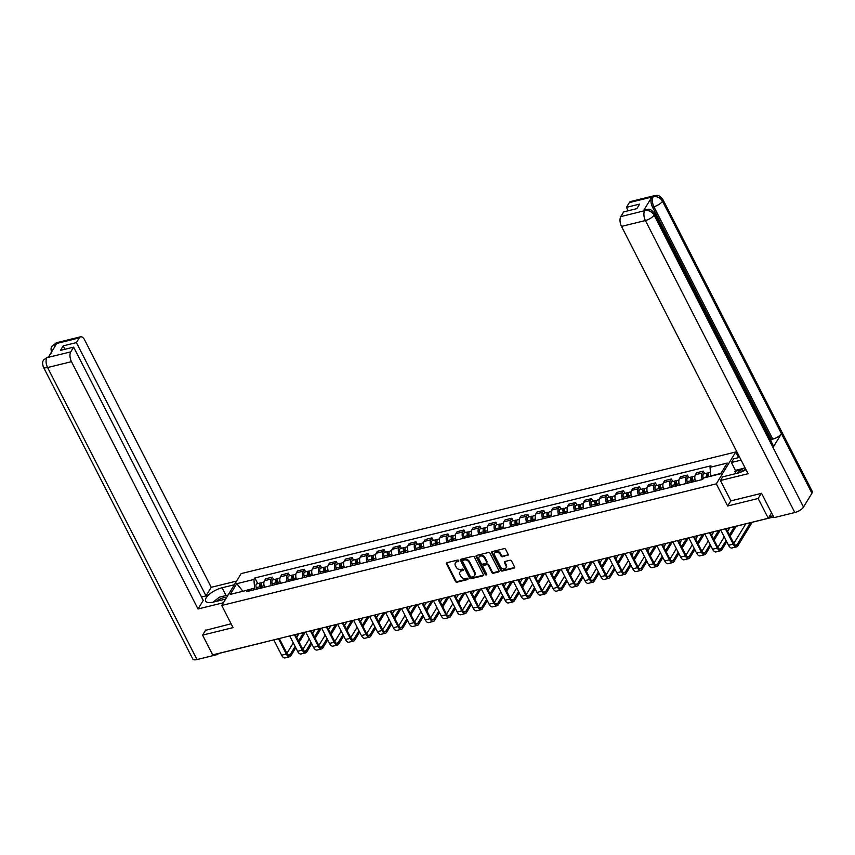<?xml version="1.0" encoding="UTF-8"?>
<svg xmlns="http://www.w3.org/2000/svg" width="855" height="855" viewBox="0 0 855 855"><rect width="100%" height="100%" fill="white"/><g stroke="black" fill="none" stroke-linecap="round" stroke-linejoin="round"><path stroke-width="1.28" d="M458.74 560.57A0.834 0.652 -148.6 0 0 457.692 560.068L447.015 562.686A1.186 0.93 -148.6 0 0 446.513 563.915L455.491 581.464A1.186 0.93 -148.6 0 0 456.998 582.191L467.664 579.562A0.834 0.652 -148.6 0 0 466.969 578.194L465.59 578.536A3.794 2.982 -148.6 0 1 460.781 576.206L460.033 574.742A3.794 2.982 -148.6 0 1 460.011 571.984A3.794 2.982 -148.6 0 1 461.647 570.841L463.025 570.499A0.834 0.652 -148.6 0 0 462.331 569.131L460.952 569.473A3.794 2.982 -148.6 0 1 456.143 567.143L455.394 565.679A3.794 2.982 -148.6 0 1 455.373 562.921A3.794 2.982 -148.6 0 1 457.008 561.767L458.387 561.425A0.834 0.652 -148.6 0 0 458.74 560.57M507.635 555.526A1.186 0.93 -148.6 0 0 508.137 554.297L505.615 549.38A1.186 0.93 -148.6 0 0 504.119 548.643L492.266 551.561A1.186 0.93 -148.6 0 0 491.753 552.79L500.741 570.328A1.186 0.93 -148.6 0 0 502.238 571.065L514.09 568.148A1.186 0.93 -148.6 0 0 514.592 566.929L511.557 560.976A1.186 0.93 -148.6 0 0 510.05 560.249L504.974 561.5A1.186 0.93 -148.6 0 0 504.471 562.718L505.978 565.668A3.164 2.49 -148.6 0 1 506 567.977A3.164 2.49 -148.6 0 1 503.317 568.96A3.164 2.49 -148.6 0 1 500.613 566.993L494.692 555.44A3.164 2.49 -148.6 0 1 494.682 553.132A3.164 2.49 -148.6 0 1 497.364 552.138A3.164 2.49 -148.6 0 1 500.068 554.115L501.051 556.039A1.186 0.93 -148.6 0 0 502.558 556.765L508.02 554.884A1.186 0.93 -148.6 0 0 508.255 554.788M716.319 483.845L727.658 505.989L758.15 498.497L768.26 518.258L212.692 654.887L202.582 635.115L233.062 627.623L221.734 605.468L716.319 483.845L735.738 451.985L241.142 573.609L221.734 605.468M474.386 557.054A1.186 0.93 -148.6 0 0 472.879 556.327L461.027 559.245A1.186 0.93 -148.6 0 0 460.524 560.463L469.502 578.012A1.186 0.93 -148.6 0 0 471.009 578.739L482.861 575.832A1.186 0.93 -148.6 0 0 483.364 574.603L474.386 557.054M476.641 555.408L488.494 552.49A1.186 0.93 -148.6 0 1 490.001 553.217L498.978 570.766A1.186 0.93 -148.6 0 1 498.476 571.984L493.399 573.235A1.186 0.93 -148.6 0 1 491.903 572.508L488.258 565.39A1.186 0.93 -148.6 0 0 486.752 564.663L483.396 565.486A1.186 0.93 -148.6 0 0 482.883 566.715L486.677 574.122A0.834 0.652 -148.6 0 1 485.266 574.464L476.139 556.626A1.186 0.93 -148.6 0 1 476.641 555.408M738.613 457.617L735.738 451.985M758.15 498.497L761.249 493.399M768.26 518.258L771.552 512.85M265.659 641.859A2.415 1.176 -103.8 0 1 265.403 641.998L219.051 653.391A2.415 1.176 -103.8 0 1 218.762 653.391M205.681 630.017L202.582 635.115M271.313 585.557A5.547 2.704 -103.8 0 1 271.195 579.059L264.452 580.716A5.547 2.704 76.2 0 0 264.558 587.225M264.452 580.716L265.627 578.782L272.382 577.114L273.696 579.679M271.195 579.059L272.382 577.114M289.653 575.757L288.349 573.192L281.594 574.849L280.408 576.794A5.547 2.704 76.2 0 0 280.515 583.292M287.269 581.635A5.547 2.704 -103.8 0 1 287.162 575.137L288.349 573.192M305.62 571.835L304.305 569.27L297.551 570.926L296.364 572.871A5.547 2.704 76.2 0 0 296.482 579.369M303.236 577.713A5.547 2.704 -103.8 0 1 303.119 571.204L304.305 569.27M321.576 567.902L320.272 565.337L313.518 567.004L312.332 568.949A5.547 2.704 76.2 0 0 312.438 575.447M319.193 573.791A5.547 2.704 -103.8 0 1 319.086 567.282L320.272 565.337M337.543 563.979L336.229 561.414L329.474 563.071L328.288 565.016A5.547 2.704 76.2 0 0 328.406 571.525M335.16 569.858A5.547 2.704 -103.8 0 1 335.042 563.36L336.229 561.414M353.5 560.057L352.185 557.492L345.441 559.149L344.255 561.094A5.547 2.704 76.2 0 0 344.362 567.592M351.116 565.935A5.547 2.704 -103.8 0 1 351.01 559.437L352.185 557.492M369.467 556.124L368.152 553.57L361.398 555.226L360.212 557.171A5.547 2.704 76.2 0 0 360.329 563.669M367.073 562.013A5.547 2.704 -103.8 0 1 366.966 555.504L368.152 553.57M385.423 552.202L384.109 549.637L377.354 551.304L376.179 553.249A5.547 2.704 76.2 0 0 376.286 559.747M383.04 558.08A5.547 2.704 -103.8 0 1 382.922 551.582L384.109 549.637M401.38 548.279L400.076 545.714L393.321 547.371L392.135 549.316A5.547 2.704 76.2 0 0 392.242 555.825M398.996 554.158A5.547 2.704 -103.8 0 1 398.89 547.66L400.076 545.714M417.347 544.357L416.032 541.792L409.278 543.449L408.091 545.394A5.547 2.704 76.2 0 0 408.209 551.892M414.964 550.235A5.547 2.704 -103.8 0 1 414.846 543.737L416.032 541.792M433.303 540.424L431.999 537.859L425.245 539.526L424.059 541.471A5.547 2.704 76.2 0 0 424.166 547.97M430.92 546.313A5.547 2.704 -103.8 0 1 430.813 539.804L431.999 537.859M449.27 536.502L447.956 533.937L441.201 535.604L440.015 537.538A5.547 2.704 76.2 0 0 440.133 544.047M446.887 542.38A5.547 2.704 -103.8 0 1 446.77 535.882L447.956 533.937M465.227 532.58L463.912 530.015L457.169 531.671L455.982 533.616A5.547 2.704 76.2 0 0 456.089 540.125M462.844 538.458A5.547 2.704 -103.8 0 1 462.737 531.96L463.912 530.015M481.194 528.657L479.879 526.092L473.125 527.749L471.939 529.694A5.547 2.704 76.2 0 0 472.056 536.192M478.8 534.535A5.547 2.704 -103.8 0 1 478.693 528.037L479.879 526.092M497.15 524.724L495.836 522.159L489.081 523.826L487.906 525.772A5.547 2.704 76.2 0 0 488.013 532.27M494.767 530.613A5.547 2.704 -103.8 0 1 494.66 524.104L495.836 522.159M513.118 520.802L511.803 518.237L505.049 519.904L503.862 521.839A5.547 2.704 76.2 0 0 503.969 528.347M510.724 526.68A5.547 2.704 -103.8 0 1 510.617 520.182L511.803 518.237M529.074 516.88L527.759 514.315L521.005 515.971L519.829 517.916A5.547 2.704 76.2 0 0 519.936 524.414M526.691 522.758A5.547 2.704 -103.8 0 1 526.573 516.26L527.759 514.315M545.03 512.957L543.727 510.392L536.972 512.049L535.786 513.994A5.547 2.704 76.2 0 0 535.893 520.492M542.647 518.835A5.547 2.704 -103.8 0 1 542.54 512.327L543.727 510.392M560.998 509.024L559.683 506.459L552.929 508.127L551.742 510.072A5.547 2.704 76.2 0 0 551.86 516.57M558.614 514.913A5.547 2.704 -103.8 0 1 558.497 508.404L559.683 506.459M576.954 505.102L575.639 502.537L568.896 504.194L567.709 506.139A5.547 2.704 76.2 0 0 567.816 512.647M574.571 510.98A5.547 2.704 -103.8 0 1 574.464 504.482L575.639 502.537M592.921 501.18L591.607 498.615L584.852 500.271L583.666 502.216A5.547 2.704 76.2 0 0 583.783 508.714M590.527 507.058A5.547 2.704 -103.8 0 1 590.42 500.56L591.607 498.615M608.878 497.247L607.563 494.692L600.808 496.349L599.633 498.294A5.547 2.704 76.2 0 0 599.74 504.792M606.494 503.135A5.547 2.704 -103.8 0 1 606.387 496.627L607.563 494.692M624.845 493.324L623.53 490.759L616.776 492.427L615.589 494.361A5.547 2.704 76.2 0 0 615.707 500.87M622.451 499.202A5.547 2.704 -103.8 0 1 622.344 492.704L623.53 490.759M640.801 489.402L639.487 486.837L632.732 488.494L631.556 490.439A5.547 2.704 76.2 0 0 631.663 496.947M638.418 495.28A5.547 2.704 -103.8 0 1 638.3 488.782L639.487 486.837M656.758 485.48L655.454 482.915L648.699 484.571L647.513 486.516A5.547 2.704 76.2 0 0 647.62 493.014M654.374 491.358A5.547 2.704 -103.8 0 1 654.267 484.86L655.454 482.915M672.725 481.547L671.41 478.982L664.656 480.649L663.469 482.594A5.547 2.704 76.2 0 0 663.587 489.092M670.341 487.436A5.547 2.704 -103.8 0 1 670.224 480.927L671.41 478.982M688.681 477.624L687.377 475.059L680.623 476.727L679.436 478.661A5.547 2.704 76.2 0 0 679.543 485.17M686.298 483.502A5.547 2.704 -103.8 0 1 686.191 477.005L687.377 475.059M704.648 473.702L703.334 471.137L696.579 472.794L695.393 474.739A5.547 2.704 76.2 0 0 695.51 481.237M702.265 479.58A5.547 2.704 -103.8 0 1 702.147 473.082L703.334 471.137M255.292 589.501L254.576 588.101L242.585 591.35M242.938 591.265L236.75 583.687L253.935 579.455L254.576 588.101M249.393 590.955L247.416 590.164L230.219 594.396L236.75 583.687M720.936 473.413L710.687 475.936L710.056 467.29L710.965 465.793L254.843 577.959L253.935 579.455M710.056 467.29L727.242 463.068L720.722 473.766L703.537 477.998L702.618 479.495L246.496 591.66L247.416 590.164M727.658 505.989L730.822 500.795M708.72 476.716L710.826 476.203M257.74 583.602L254.843 577.959M458.814 560.784A0.834 0.652 -148.6 0 1 458.772 560.795L457.393 561.136A3.794 2.982 -148.6 0 0 455.758 562.28A3.794 2.982 -148.6 0 0 455.587 562.611M460.225 571.685A3.794 2.982 -148.6 0 1 460.396 571.343A3.794 2.982 -148.6 0 1 462.031 570.2L463.421 569.858A0.834 0.652 -148.6 0 0 463.453 569.847M446.791 562.782A1.186 0.93 -148.6 0 0 446.898 563.274L455.886 580.823A1.186 0.93 -148.6 0 0 457.382 581.55L468.059 578.92A0.834 0.652 -148.6 0 0 468.091 578.92M460.792 559.33A1.186 0.93 -148.6 0 0 460.909 559.833L469.897 577.382A1.186 0.93 -148.6 0 0 471.394 578.108L483.246 575.191A1.186 0.93 -148.6 0 0 483.481 575.094M462.833 560.335A0.834 0.652 -148.6 0 0 462.48 561.19L470.357 576.591A0.834 0.652 -148.6 0 0 471.415 577.104L472.868 576.751A3.794 2.982 -148.6 0 0 474.514 575.597A3.794 2.982 -148.6 0 0 474.482 572.839L469.096 562.312A3.794 2.982 -148.6 0 0 464.286 559.982L462.833 560.335L463.218 559.704A0.834 0.652 -148.6 0 0 462.865 559.95L462.47 560.591M474.675 575.265A3.794 2.982 -148.6 0 0 474.899 574.966A3.794 2.982 -148.6 0 0 474.878 572.198L474.482 572.839M463.218 559.704L464.682 559.341A3.794 2.982 -148.6 0 1 469.491 561.671L474.878 572.198M482.883 565.85L483.267 565.208A1.186 0.93 -148.6 0 1 483.78 564.856L487.147 564.022A1.186 0.93 -148.6 0 1 488.643 564.749L492.288 571.867A1.186 0.93 -148.6 0 0 493.795 572.594L498.86 571.354A1.186 0.93 -148.6 0 0 499.096 571.258M476.417 555.494A1.186 0.93 -148.6 0 0 476.534 555.985L485.661 573.833A0.834 0.652 -148.6 0 0 486.752 574.325M484.475 558.005A3.164 2.49 -148.6 0 0 481.771 556.028A3.164 2.49 -148.6 0 0 479.089 557.022A3.164 2.49 -148.6 0 0 479.11 559.33L481.194 563.392A1.186 0.93 -148.6 0 0 482.69 564.129L486.057 563.295A1.186 0.93 -148.6 0 0 486.559 562.077L484.475 558.005L484.871 557.364A3.164 2.49 -148.6 0 0 482.156 555.397A3.164 2.49 -148.6 0 0 479.473 556.381A3.164 2.49 -148.6 0 0 479.313 556.712M486.57 562.943L486.955 562.301A1.186 0.93 -148.6 0 0 486.955 561.436L486.559 562.077M484.871 557.364L486.955 561.436M494.906 552.832A3.164 2.49 -148.6 0 1 495.066 552.49A3.164 2.49 -148.6 0 1 497.749 551.507A3.164 2.49 -148.6 0 1 500.464 553.474L501.447 555.408A1.186 0.93 -148.6 0 0 502.943 556.135L508.02 554.884M506.16 567.635A3.164 2.49 -148.6 0 0 506.384 567.335A3.164 2.49 -148.6 0 0 506.374 565.027L505.978 565.668M504.749 561.585A1.186 0.93 -148.6 0 0 504.856 562.077L506.374 565.027M492.031 551.657A1.186 0.93 -148.6 0 0 492.149 552.148L501.126 569.697A1.186 0.93 -148.6 0 0 502.633 570.424L514.475 567.506A1.186 0.93 -148.6 0 0 514.71 567.421M262.218 587.802L261.705 586.306A3.014 1.475 -103.8 0 1 262.25 582.49L263.96 582.073M261.235 588.037L260.625 586.274A1.443 0.705 -103.8 0 1 260.882 584.446A1.443 0.705 -103.8 0 1 261.374 584.638M260.476 588.229L259.963 586.733A3.014 1.475 -103.8 0 1 260.508 582.918A3.014 1.475 -103.8 0 1 261.534 583.313M256.789 589.127L256.276 587.642A3.014 1.475 -103.8 0 1 256.831 583.826L260.508 582.918M287.697 636.441A6.092 2.971 76.2 0 0 288.327 636.419L289.792 636.067M295.125 646.476L290.198 654.556A4.521 2.202 -103.8 0 1 289.375 655.229A4.521 2.202 -103.8 0 1 286.831 653.22L279.307 638.503M273.771 639.861L281.626 655.208A6.092 2.971 76.2 0 0 285.036 657.912L289.749 656.747A6.092 2.971 76.2 0 0 290.86 655.849L295.787 647.759M278.484 638.706L286.329 654.054A6.092 2.971 76.2 0 0 289.749 656.747M299.165 642.212L305.224 632.273M303.621 632.529L298.513 640.919M298.908 633.683L296.685 637.349M293.297 642.907L286.917 653.38M278.174 583.869L277.661 582.383A3.014 1.475 -103.8 0 1 278.217 578.568L279.927 578.151M277.191 584.115L276.582 582.351A1.443 0.705 -103.8 0 1 276.849 580.524A1.443 0.705 -103.8 0 1 277.341 580.716M276.432 584.296L275.919 582.811A3.014 1.475 -103.8 0 1 276.475 578.995A3.014 1.475 -103.8 0 1 277.49 579.391M272.756 585.205L272.243 583.719A3.014 1.475 -103.8 0 1 272.788 579.904L276.475 578.995M303.664 632.518A6.092 2.971 76.2 0 0 304.295 632.497L305.759 632.134M294.141 579.947L293.618 578.461A3.014 1.475 -103.8 0 1 294.173 574.645L295.883 574.229M293.147 580.192L292.549 578.429A1.443 0.705 -103.8 0 1 292.805 576.591A1.443 0.705 -103.8 0 1 293.297 576.783M292.399 580.374L291.886 578.888A3.014 1.475 -103.8 0 1 292.431 575.073A3.014 1.475 -103.8 0 1 293.457 575.468M288.712 581.282L288.199 579.786A3.014 1.475 -103.8 0 1 288.755 575.981L292.431 575.073M319.62 628.585A6.092 2.971 76.2 0 0 320.251 628.575L321.715 628.211M226.062 595.529L222.086 587.759A13.573 5.173 -27.1 0 0 209.785 593.915A13.573 5.173 -27.1 0 0 205.638 601.108A13.573 5.173 -27.1 0 0 213.355 602.102L225.624 599.077M222.086 587.759L234.366 584.745M236.6 581.079L211.228 587.321L206.002 595.892L76.394 342.609L79.291 337.864L55.212 343.849L56.687 343.56L48.34 357.262L46.769 357.7L70.751 351.886A7.235 3.527 76.2 0 0 71.467 361.665L47.581 367.543L197.003 659.558L217.833 654.428L217.459 653.712M201.502 596.993L206.002 595.892M64.948 349.278L63.195 345.858L60.438 350.379L73.637 347.141L203.244 600.413L198.029 608.984L71.467 361.665M223.401 602.743L198.029 608.984M211.228 587.321L84.666 340.001A7.235 3.527 76.2 0 0 80.616 336.795A7.235 3.527 76.2 0 0 79.291 337.864M197.003 659.558A7.417 2.822 152.9 0 1 192.792 659.013L43.359 367.009A7.417 2.822 152.9 0 0 47.581 367.543A7.235 3.527 -103.8 0 1 46.854 357.764M218.41 653.477L217.833 654.428M73.637 347.141L70.751 351.886M63.195 345.858L76.394 342.609M205.499 630.327L231.096 623.776M54.517 347.109L55.308 343.902M51.802 353.147C50.092 347.312 51.856 347.141 52.027 346.115L55.201 343.849M43.359 367.009C41.649 361.077 43.445 360.949 43.616 359.923L46.769 357.7M654.374 213.258A7.417 2.822 152.9 0 1 654.086 215.054C651.873 211.516 648.806 210.041 644.884 210.64L646.102 209.507C648.293 209.849 649.479 207.295 654.374 213.258L773.315 445.669A7.417 2.822 152.9 0 1 773.016 447.475L803.508 507.068A7.417 2.822 152.9 0 1 794.829 512.53L774.01 517.66L761.559 493.324L730.865 500.87L720.444 480.51L722.678 476.844L737.202 473.275A13.573 5.173 -27.1 0 0 745.955 469.577M720.444 480.51L748.072 473.713L621.51 226.404A7.235 3.527 -103.8 0 1 620.794 216.614L623.68 211.869L636.879 208.62L639.636 204.099L626.437 207.348L629.333 202.603A7.235 3.527 -103.8 0 1 630.659 201.524L654.545 195.656A7.235 3.527 76.2 0 0 653.22 196.725L629.333 202.603M735.941 473.585L734.808 471.372L735.428 470.357L731.41 462.502L733.643 458.846L739.703 457.35M731.41 462.502L741.114 460.118M654.545 195.656C656.726 195.987 657.901 193.422 662.817 199.397L812.25 491.411A7.417 2.822 152.9 0 1 811.94 493.239L781.438 433.645A7.417 2.822 152.9 0 1 772.781 439.085L653.851 206.664L652.461 207.006A7.235 3.527 -103.8 0 1 651.745 197.227L643.398 210.918A7.235 3.527 -103.8 0 1 644.723 209.849L646.102 209.507M803.508 507.068L811.94 493.239M794.829 512.53L645.407 220.526A7.417 2.822 152.9 0 0 654.086 215.054L773.016 447.475L781.438 433.645L662.507 201.235C660.306 197.687 657.249 196.201 653.316 196.778L653.22 196.725M626.437 207.348L628.19 210.757M770.697 440.571L771.402 439.417L652.461 207.006M771.402 439.417L772.781 439.085M735.428 470.357L743.027 468.487M741.456 469.737L734.808 471.372M213.119 602.155L219.34 597.185L228.093 595.027M226.671 597.367A7.845 2.982 -27.1 0 0 216.486 601.332M736.967 473.328L743.187 468.358L745.09 467.888M745.838 469.363A7.845 2.982 -27.1 0 0 740.836 472.099M311.081 642.543L306.154 650.634A4.521 2.202 -103.8 0 1 305.331 651.296A4.521 2.202 -103.8 0 1 302.798 649.298L295.264 634.581M289.738 635.938L297.583 651.286A6.092 2.971 76.2 0 0 301.003 653.979L305.705 652.825A6.092 2.971 76.2 0 0 306.817 651.927L311.744 643.836M294.441 634.784L302.296 650.121A6.092 2.971 76.2 0 0 305.705 652.825M315.132 638.279L321.181 628.34M319.578 628.596L314.469 636.986M314.875 629.761L312.641 633.416M309.254 638.974L302.873 649.447M327.048 638.621L322.121 646.711A4.521 2.202 -103.8 0 1 321.298 647.374A4.521 2.202 -103.8 0 1 318.755 645.375L311.231 630.659M305.695 632.016L313.55 647.353A6.092 2.971 76.2 0 0 316.959 650.057L321.672 648.902A6.092 2.971 76.2 0 0 322.784 647.994L327.711 639.914M310.397 630.862L318.252 646.198A6.092 2.971 76.2 0 0 321.672 648.902M331.088 634.357L337.148 624.417M335.545 624.674L330.425 633.063M330.832 625.828L328.598 629.494M325.221 635.051L318.84 645.525M310.098 576.024L309.585 574.528A3.014 1.475 -103.8 0 1 310.13 570.723L311.851 570.296M309.115 576.27L308.505 574.496A1.443 0.705 -103.8 0 1 308.773 572.668A1.443 0.705 -103.8 0 1 309.264 572.861M308.356 576.452L307.843 574.955A3.014 1.475 -103.8 0 1 308.399 571.151A3.014 1.475 -103.8 0 1 309.414 571.535M304.679 577.36L304.166 575.864A3.014 1.475 -103.8 0 1 304.711 572.048L308.399 571.151M335.577 624.663A6.092 2.971 76.2 0 0 336.218 624.642L337.682 624.289M326.054 572.102L325.541 570.606A3.014 1.475 -103.8 0 1 326.097 566.79L327.807 566.373M325.071 572.337L324.462 570.574A1.443 0.705 -103.8 0 1 324.729 568.746A1.443 0.705 -103.8 0 1 325.221 568.938M324.323 572.529L323.81 571.033A3.014 1.475 -103.8 0 1 324.355 567.218A3.014 1.475 -103.8 0 1 325.37 567.613M320.636 573.427L320.123 571.942A3.014 1.475 -103.8 0 1 320.668 568.126L324.355 567.218M351.544 620.741A6.092 2.971 76.2 0 0 352.175 620.719L353.639 620.356M342.021 568.169L341.508 566.683A3.014 1.475 -103.8 0 1 342.053 562.868L343.763 562.451M341.038 568.415L340.429 566.651A1.443 0.705 -103.8 0 1 340.696 564.824A1.443 0.705 -103.8 0 1 341.188 565.005M340.279 568.596L339.766 567.111A3.014 1.475 -103.8 0 1 340.322 563.295A3.014 1.475 -103.8 0 1 341.337 563.691M336.592 569.505L336.079 568.019A3.014 1.475 -103.8 0 1 336.635 564.204L340.322 563.295M362.349 625.219L367.468 616.829A6.092 2.971 76.2 0 0 368.142 616.797L369.606 616.434M343.005 634.699L338.078 642.778A4.521 2.202 -103.8 0 1 337.255 643.452A4.521 2.202 -103.8 0 1 334.722 641.442L327.187 626.726M321.651 628.094L329.506 643.43A6.092 2.971 76.2 0 0 332.926 646.134L337.629 644.969A6.092 2.971 76.2 0 0 338.74 644.072L343.667 635.992M326.364 626.929L334.209 642.276A6.092 2.971 76.2 0 0 337.629 644.969M347.055 630.434L353.104 620.495M351.501 620.751L346.393 629.141M346.799 621.906L344.565 625.571M341.177 631.129L334.797 641.603M358.972 630.766L354.045 638.856A4.521 2.202 -103.8 0 1 353.211 639.529A4.521 2.202 -103.8 0 1 350.678 637.52L343.144 622.803M337.618 624.161L345.473 639.508A6.092 2.971 76.2 0 0 348.883 642.201L353.585 641.047A6.092 2.971 76.2 0 0 354.697 640.149L359.624 632.059M342.321 623.006L350.176 638.354A6.092 2.971 76.2 0 0 353.585 641.047M363.012 626.501L369.071 616.562M362.755 617.983L360.521 621.649M357.144 627.196L350.764 637.67M374.928 626.843L370.001 634.934A4.521 2.202 -103.8 0 1 369.178 635.596A4.521 2.202 -103.8 0 1 366.645 633.598L359.111 618.881M353.575 620.238L361.43 635.586A6.092 2.971 76.2 0 0 364.85 638.279L369.552 637.125A6.092 2.971 76.2 0 0 370.664 636.227L375.591 628.136M358.288 619.084L366.132 634.421A6.092 2.971 76.2 0 0 369.552 637.125M378.979 622.579L385.028 612.64M383.425 612.896L378.316 621.286M378.722 614.061L376.489 617.716M373.101 623.274L366.72 633.747M357.978 564.247L357.465 562.761A3.014 1.475 -103.8 0 1 358.021 558.946L359.731 558.518M356.995 564.492L356.385 562.729A1.443 0.705 -103.8 0 1 356.653 560.891A1.443 0.705 -103.8 0 1 357.144 561.083M356.246 564.674L355.723 563.189A3.014 1.475 -103.8 0 1 356.279 559.373A3.014 1.475 -103.8 0 1 357.294 559.769M352.559 565.583L352.046 564.086A3.014 1.475 -103.8 0 1 352.591 560.282L356.279 559.373M383.468 612.885A6.092 2.971 76.2 0 0 384.098 612.875L385.562 612.511M390.885 622.921L385.968 631.001A4.521 2.202 -103.8 0 1 385.135 631.674A4.521 2.202 -103.8 0 1 382.602 629.675L375.067 614.948M369.542 616.316L377.386 631.653A6.092 2.971 76.2 0 0 380.806 634.357L385.509 633.202A6.092 2.971 76.2 0 0 386.62 632.294L391.547 624.214M374.244 615.151L382.1 630.498A6.092 2.971 76.2 0 0 385.509 633.202M394.935 618.657L400.995 608.717M399.381 608.974L394.273 617.363M394.679 610.128L392.445 613.794M389.068 619.351L382.687 629.825M373.945 560.324L373.432 558.828A3.014 1.475 -103.8 0 1 373.977 555.023L375.687 554.596M372.962 560.559L372.353 558.796A1.443 0.705 -103.8 0 1 372.609 556.968A1.443 0.705 -103.8 0 1 373.101 557.161M372.203 560.752L371.69 559.255A3.014 1.475 -103.8 0 1 372.235 555.451A3.014 1.475 -103.8 0 1 373.261 555.836M368.516 561.66L368.003 560.164A3.014 1.475 -103.8 0 1 368.558 556.348L372.235 555.451M399.424 608.963A6.092 2.971 76.2 0 0 400.055 608.942L401.519 608.589M406.852 618.999L401.925 627.078A4.521 2.202 -103.8 0 1 401.102 627.752A4.521 2.202 -103.8 0 1 398.558 625.742L391.034 611.026M385.498 612.394L393.353 627.73A6.092 2.971 76.2 0 0 396.763 630.434L401.476 629.269A6.092 2.971 76.2 0 0 402.587 628.372L407.514 620.281M390.211 611.229L398.056 626.576A6.092 2.971 76.2 0 0 401.476 629.269M410.892 614.734L416.951 604.795M415.348 605.051L410.24 613.441M410.646 606.206L408.412 609.872M405.024 615.429L398.644 625.903M389.901 556.402L389.388 554.906A3.014 1.475 -103.8 0 1 389.944 551.09L391.654 550.673M388.918 556.637L388.309 554.874A1.443 0.705 -103.8 0 1 388.576 553.046A1.443 0.705 -103.8 0 1 389.068 553.238M388.159 556.829L387.646 555.333A3.014 1.475 -103.8 0 1 388.202 551.518A3.014 1.475 -103.8 0 1 389.217 551.913M384.483 557.727L383.97 556.242A3.014 1.475 -103.8 0 1 384.515 552.426L388.202 551.518M415.391 605.041A6.092 2.971 76.2 0 0 416.022 605.019L417.486 604.656M422.808 615.066L417.881 623.156A4.521 2.202 -103.8 0 1 417.058 623.829A4.521 2.202 -103.8 0 1 414.525 621.82L406.991 607.103M401.465 608.461L409.31 623.808A6.092 2.971 76.2 0 0 412.73 626.501L417.432 625.347A6.092 2.971 76.2 0 0 418.544 624.449L423.471 616.359M406.168 607.307L414.023 622.654A6.092 2.971 76.2 0 0 417.432 625.347M426.859 610.801L432.908 600.862M431.305 601.118L426.196 609.519M426.602 602.283L424.369 605.949M420.981 611.496L414.6 621.97M405.869 552.469L405.345 550.983A3.014 1.475 -103.8 0 1 405.901 547.168L407.611 546.751M404.875 552.715L404.276 550.951A1.443 0.705 -103.8 0 1 404.533 549.124A1.443 0.705 -103.8 0 1 405.024 549.305M404.126 552.896L403.613 551.411A3.014 1.475 -103.8 0 1 404.159 547.595A3.014 1.475 -103.8 0 1 405.185 547.991M400.439 553.805L399.926 552.319A3.014 1.475 -103.8 0 1 400.482 548.504L404.159 547.595M431.348 601.118A6.092 2.971 76.2 0 0 431.978 601.097L433.442 600.734M438.775 611.143L433.848 619.234A4.521 2.202 -103.8 0 1 433.025 619.896A4.521 2.202 -103.8 0 1 430.482 617.898L422.958 603.181M417.422 604.538L425.277 619.886A6.092 2.971 76.2 0 0 428.686 622.579L433.399 621.425A6.092 2.971 76.2 0 0 434.511 620.516L439.438 612.437M422.124 603.384L429.98 618.721A6.092 2.971 76.2 0 0 433.399 621.425M442.815 606.879L448.875 596.94M447.272 597.196L442.153 605.586M442.559 598.35L440.336 602.016M436.948 607.574L430.567 618.047M421.825 548.547L421.312 547.05A3.014 1.475 -103.8 0 1 421.857 543.246L423.578 542.818M420.842 548.792L420.233 547.029A1.443 0.705 -103.8 0 1 420.5 545.191A1.443 0.705 -103.8 0 1 420.991 545.383M420.083 548.974L419.57 547.489A3.014 1.475 -103.8 0 1 420.126 543.673A3.014 1.475 -103.8 0 1 421.141 544.069M416.406 549.883L415.893 548.386A3.014 1.475 -103.8 0 1 416.438 544.582L420.126 543.673M447.315 597.185A6.092 2.971 76.2 0 0 447.945 597.175L449.409 596.811M454.732 607.221L449.805 615.301A4.521 2.202 -103.8 0 1 448.982 615.974A4.521 2.202 -103.8 0 1 446.449 613.976L438.914 599.248M433.378 600.616L441.233 615.953A6.092 2.971 76.2 0 0 444.653 618.657L449.356 617.502A6.092 2.971 76.2 0 0 450.467 616.594L455.394 608.514M438.091 599.451L445.936 614.798A6.092 2.971 76.2 0 0 449.356 617.502M458.782 602.957L464.831 593.017M465.366 592.889L463.902 593.242A6.092 2.971 76.2 0 1 463.271 593.263L458.12 601.664M458.526 594.428L456.292 598.094M452.904 603.651L446.524 614.125M437.781 544.624L437.268 543.128A3.014 1.475 -103.8 0 1 437.824 539.313L439.534 538.896M436.798 544.859L436.189 543.096A1.443 0.705 -103.8 0 1 436.456 541.268A1.443 0.705 -103.8 0 1 436.948 541.461M436.05 545.052L435.537 543.556A3.014 1.475 -103.8 0 1 436.082 539.751A3.014 1.475 -103.8 0 1 437.097 540.136M432.363 545.95L431.85 544.464A3.014 1.475 -103.8 0 1 432.395 540.649L436.082 539.751M470.699 603.299L465.772 611.378A4.521 2.202 -103.8 0 1 464.938 612.052A4.521 2.202 -103.8 0 1 462.405 610.043L454.871 595.326M449.345 596.683L457.201 612.03A6.092 2.971 76.2 0 0 460.61 614.734L465.323 613.569A6.092 2.971 76.2 0 0 466.435 612.672L471.351 604.581M454.048 595.529L461.903 610.876A6.092 2.971 76.2 0 0 465.323 613.569M474.739 599.034L480.799 589.095M479.195 589.352L474.076 597.741M474.482 590.506L472.249 594.172M468.871 599.729L462.491 610.203M453.749 540.691L453.236 539.206A3.014 1.475 -103.8 0 1 453.781 535.39L455.491 534.974M452.765 540.937L452.156 539.174A1.443 0.705 -103.8 0 1 452.423 537.346A1.443 0.705 -103.8 0 1 452.915 537.538M452.006 541.119L451.493 539.633A3.014 1.475 -103.8 0 1 452.049 535.818A3.014 1.475 -103.8 0 1 453.065 536.213M448.33 542.027L447.806 540.542A3.014 1.475 -103.8 0 1 448.362 536.726L452.049 535.818M479.228 589.341A6.092 2.971 76.2 0 0 479.869 589.319L481.333 588.956M486.655 599.366L481.728 607.456A4.521 2.202 -103.8 0 1 480.905 608.119A4.521 2.202 -103.8 0 1 478.373 606.12L470.838 591.404M465.302 592.761L473.157 608.108A6.092 2.971 76.2 0 0 476.577 610.801L481.28 609.647A6.092 2.971 76.2 0 0 482.391 608.749L487.318 600.659M470.015 591.607L477.86 606.943A6.092 2.971 76.2 0 0 481.28 609.647M490.706 595.101L496.755 585.162M495.152 585.418L490.043 593.819M490.449 586.583L488.216 590.249M484.828 595.796L478.447 606.27M469.705 536.769L469.192 535.283A3.014 1.475 -103.8 0 1 469.748 531.468L471.458 531.051M468.722 537.015L468.113 535.251A1.443 0.705 -103.8 0 1 468.38 533.413A1.443 0.705 -103.8 0 1 468.871 533.606M467.974 537.197L467.45 535.711A3.014 1.475 -103.8 0 1 468.006 531.896A3.014 1.475 -103.8 0 1 469.021 532.291M464.286 538.105L463.773 536.609A3.014 1.475 -103.8 0 1 464.318 532.804L468.006 531.896M495.195 585.408A6.092 2.971 76.2 0 0 495.825 585.397L497.289 585.034M502.612 595.443L497.696 603.534A4.521 2.202 -103.8 0 1 496.862 604.196A4.521 2.202 -103.8 0 1 494.329 602.198L486.794 587.481M481.269 588.839L489.113 604.175A6.092 2.971 76.2 0 0 492.533 606.879L497.236 605.725A6.092 2.971 76.2 0 0 498.347 604.816L503.274 596.737M485.971 587.684L493.827 603.021A6.092 2.971 76.2 0 0 497.236 605.725M506.662 591.179L512.722 581.24M513.257 581.111L511.782 581.464A6.092 2.971 76.2 0 1 511.151 581.486L506 589.886M506.406 582.65L504.172 586.316M500.795 591.874L494.414 602.348M485.672 532.847L485.159 531.35A3.014 1.475 -103.8 0 1 485.704 527.546L487.414 527.118M484.689 533.093L484.08 531.318A1.443 0.705 -103.8 0 1 484.336 529.491A1.443 0.705 -103.8 0 1 484.828 529.683M483.93 533.274L483.417 531.778A3.014 1.475 -103.8 0 1 483.962 527.973A3.014 1.475 -103.8 0 1 484.988 528.358M480.243 534.183L479.73 532.686A3.014 1.475 -103.8 0 1 480.286 528.871L483.962 527.973M518.579 591.521L513.652 599.601A4.521 2.202 -103.8 0 1 512.829 600.274A4.521 2.202 -103.8 0 1 510.285 598.265L502.761 583.548M497.225 584.916L505.081 600.253A6.092 2.971 76.2 0 0 508.49 602.957L513.203 601.792A6.092 2.971 76.2 0 0 514.315 600.894L519.241 592.814M501.938 583.751L509.783 599.098A6.092 2.971 76.2 0 0 513.203 601.792M522.619 587.257L528.679 577.317M527.075 577.574L521.967 585.964M522.373 578.728L520.139 582.394M516.751 587.951L510.371 598.425M501.629 528.924L501.116 527.428A3.014 1.475 -103.8 0 1 501.671 523.613L503.381 523.196M500.645 529.16L500.036 527.396A1.443 0.705 -103.8 0 1 500.303 525.569A1.443 0.705 -103.8 0 1 500.795 525.761M499.886 529.352L499.373 527.856A3.014 1.475 -103.8 0 1 499.929 524.04A3.014 1.475 -103.8 0 1 500.945 524.436M496.21 530.25L495.697 528.764A3.014 1.475 -103.8 0 1 496.242 524.949L499.929 524.04M527.118 577.563A6.092 2.971 76.2 0 0 527.749 577.542L529.213 577.189M534.535 587.599L529.608 595.679A4.521 2.202 -103.8 0 1 528.785 596.352A4.521 2.202 -103.8 0 1 526.253 594.343L518.718 579.626M513.192 580.983L521.037 596.33A6.092 2.971 76.2 0 0 524.457 599.034L529.16 597.869A6.092 2.971 76.2 0 0 530.271 596.972L535.198 588.881M517.895 579.829L525.75 595.176A6.092 2.971 76.2 0 0 529.16 597.869M538.586 583.334L544.635 573.395M543.032 573.652L537.923 582.041M538.329 574.806L536.096 578.472M532.708 584.029L526.327 594.492M517.596 524.991L517.083 523.506A3.014 1.475 -103.8 0 1 517.628 519.69L519.338 519.274M516.612 525.237L516.003 523.474A1.443 0.705 -103.8 0 1 516.26 521.646A1.443 0.705 -103.8 0 1 516.751 521.828M515.854 525.419L515.341 523.933A3.014 1.475 -103.8 0 1 515.886 520.118A3.014 1.475 -103.8 0 1 516.912 520.513M512.166 526.327L511.653 524.842A3.014 1.475 -103.8 0 1 512.209 521.026L515.886 520.118M543.075 573.641A6.092 2.971 76.2 0 0 543.705 573.62L545.169 573.256M550.502 583.666L545.576 591.756A4.521 2.202 -103.8 0 1 544.753 592.419A4.521 2.202 -103.8 0 1 542.209 590.42L534.685 575.704M529.149 577.061L537.004 592.408A6.092 2.971 76.2 0 0 540.413 595.101L545.127 593.947A6.092 2.971 76.2 0 0 546.238 593.049L551.165 584.959M533.851 575.907L541.707 591.243A6.092 2.971 76.2 0 0 545.127 593.947M554.542 579.401L560.602 569.462M558.999 569.719L553.88 578.108M554.286 570.884L552.063 574.539M548.675 580.096L542.294 590.57M533.552 521.069L533.039 519.584A3.014 1.475 -103.8 0 1 533.584 515.768L535.305 515.341M532.569 521.315L531.96 519.551A1.443 0.705 -103.8 0 1 532.227 517.713A1.443 0.705 -103.8 0 1 532.718 517.906M531.81 521.497L531.297 520.011A3.014 1.475 -103.8 0 1 531.853 516.196A3.014 1.475 -103.8 0 1 532.868 516.591M528.134 522.405L527.621 520.909A3.014 1.475 -103.8 0 1 528.166 517.104L531.853 516.196M559.042 569.708A6.092 2.971 76.2 0 0 559.672 569.697L561.136 569.334M566.459 579.743L561.532 587.834A4.521 2.202 -103.8 0 1 560.709 588.497A4.521 2.202 -103.8 0 1 558.176 586.498L550.641 571.781M545.116 573.139L552.961 588.475A6.092 2.971 76.2 0 0 556.381 591.179L561.083 590.025A6.092 2.971 76.2 0 0 562.195 589.116L567.122 581.037M549.818 571.984L557.674 587.321A6.092 2.971 76.2 0 0 561.083 590.025M570.509 575.479L576.559 565.54M574.955 565.796L569.847 574.186M570.253 566.951L568.019 570.616M564.631 576.174L558.251 586.648M549.509 517.147L548.995 515.651A3.014 1.475 -103.8 0 1 549.551 511.846L551.261 511.418M548.525 517.382L547.916 515.618A1.443 0.705 -103.8 0 1 548.183 513.791A1.443 0.705 -103.8 0 1 548.675 513.983M547.777 517.574L547.264 516.078A3.014 1.475 -103.8 0 1 547.809 512.273A3.014 1.475 -103.8 0 1 548.825 512.658M544.09 518.483L543.577 516.986A3.014 1.475 -103.8 0 1 544.133 513.171L547.809 512.273M574.998 565.786A6.092 2.971 76.2 0 0 575.629 565.764L577.093 565.412M582.426 575.821L577.499 583.901A4.521 2.202 -103.8 0 1 576.676 584.574A4.521 2.202 -103.8 0 1 574.133 582.565L566.609 567.848M561.072 569.216L568.928 584.553A6.092 2.971 76.2 0 0 572.337 587.257L577.05 586.092A6.092 2.971 76.2 0 0 578.162 585.194L583.078 577.114M565.775 568.051L573.63 583.399A6.092 2.971 76.2 0 0 577.05 586.092M586.466 571.557L592.526 561.617M590.923 561.874L585.803 570.264M586.209 563.028L583.976 566.694M580.598 572.252L574.218 582.725M565.476 513.224L564.963 511.728A3.014 1.475 -103.8 0 1 565.508 507.913L567.218 507.496M564.492 513.46L563.883 511.696A1.443 0.705 -103.8 0 1 564.15 509.869A1.443 0.705 -103.8 0 1 564.642 510.061M563.734 513.652L563.221 512.156A3.014 1.475 -103.8 0 1 563.776 508.34A3.014 1.475 -103.8 0 1 564.792 508.736M560.057 514.55L559.533 513.064A3.014 1.475 -103.8 0 1 560.089 509.249L563.776 508.34M590.955 561.863A6.092 2.971 76.2 0 0 591.596 561.842L593.06 561.479M598.382 571.888L593.456 579.979A4.521 2.202 -103.8 0 1 592.633 580.652A4.521 2.202 -103.8 0 1 590.1 578.643L582.565 563.926M577.029 565.283L584.884 580.63A6.092 2.971 76.2 0 0 588.304 583.324L593.007 582.17A6.092 2.971 76.2 0 0 594.118 581.272L599.045 573.181M581.742 564.129L589.587 579.476A6.092 2.971 76.2 0 0 593.007 582.17M602.433 567.624L608.482 557.684M606.879 557.941L601.77 566.341M602.177 559.106L599.943 562.772M596.555 568.319L590.174 578.792M581.432 509.291L580.919 507.806A3.014 1.475 -103.8 0 1 581.475 503.99L583.185 503.574M580.449 509.537L579.84 507.774A1.443 0.705 -103.8 0 1 580.107 505.946A1.443 0.705 -103.8 0 1 580.598 506.128M579.701 509.719L579.188 508.233A3.014 1.475 -103.8 0 1 579.733 504.418A3.014 1.475 -103.8 0 1 580.748 504.813M576.014 510.627L575.501 509.142A3.014 1.475 -103.8 0 1 576.046 505.326L579.733 504.418M606.922 557.941A6.092 2.971 76.2 0 0 607.552 557.92L609.017 557.556M614.35 567.966L609.423 576.056A4.521 2.202 -103.8 0 1 608.589 576.719A4.521 2.202 -103.8 0 1 606.056 574.72L598.521 560.004M592.996 561.361L600.841 576.708A6.092 2.971 76.2 0 0 604.261 579.401L608.963 578.247A6.092 2.971 76.2 0 0 610.075 577.349L615.002 569.259M597.698 560.207L605.554 575.543A6.092 2.971 76.2 0 0 608.963 578.247M618.389 563.702L624.449 553.762M622.846 554.019L617.727 562.408M618.133 555.184L615.899 558.839M612.522 564.396L606.142 574.87M597.399 505.369L596.886 503.884A3.014 1.475 -103.8 0 1 597.431 500.068L599.141 499.641M596.416 505.615L595.807 503.852A1.443 0.705 -103.8 0 1 596.074 502.013A1.443 0.705 -103.8 0 1 596.555 502.206M595.657 505.797L595.144 504.311A3.014 1.475 -103.8 0 1 595.689 500.496A3.014 1.475 -103.8 0 1 596.715 500.891M591.97 506.705L591.457 505.209A3.014 1.475 -103.8 0 1 592.013 501.404L595.689 500.496M622.878 554.008A6.092 2.971 76.2 0 0 623.509 553.997L624.984 553.634M630.306 564.043L625.379 572.123A4.521 2.202 -103.8 0 1 624.556 572.797A4.521 2.202 -103.8 0 1 622.013 570.798L614.489 556.071M608.952 557.439L616.808 572.775A6.092 2.971 76.2 0 0 620.217 575.479L624.93 574.325A6.092 2.971 76.2 0 0 626.042 573.416L630.969 565.337M613.666 556.274L621.51 571.621A6.092 2.971 76.2 0 0 624.93 574.325M634.346 559.779L640.406 549.84M638.803 550.096L633.694 558.486M634.1 551.251L631.866 554.916M628.478 560.474L622.098 570.948M613.356 501.447L612.843 499.951A3.014 1.475 -103.8 0 1 613.398 496.146L615.108 495.718M612.372 501.682L611.763 499.919A1.443 0.705 -103.8 0 1 612.03 498.091A1.443 0.705 -103.8 0 1 612.522 498.283M611.614 501.874L611.101 500.378A3.014 1.475 -103.8 0 1 611.656 496.573A3.014 1.475 -103.8 0 1 612.672 496.958M607.937 502.783L607.424 501.287A3.014 1.475 -103.8 0 1 607.969 497.471L611.656 496.573M638.845 550.086A6.092 2.971 76.2 0 0 639.476 550.064L640.94 549.712M646.262 560.121L641.336 568.201A4.521 2.202 -103.8 0 1 640.513 568.874A4.521 2.202 -103.8 0 1 637.98 566.865L630.445 552.148M624.92 553.506L632.764 568.853A6.092 2.971 76.2 0 0 636.184 571.557L640.887 570.392A6.092 2.971 76.2 0 0 641.998 569.494L646.925 561.404M629.622 552.351L637.477 567.699A6.092 2.971 76.2 0 0 640.887 570.392M650.313 555.857L656.362 545.918M654.759 546.174L649.65 554.564M650.057 547.328L647.823 550.994M644.435 556.552L638.054 567.025M629.323 497.514L628.81 496.028A3.014 1.475 -103.8 0 1 629.355 492.213L631.065 491.796M628.34 497.76L627.73 495.996A1.443 0.705 -103.8 0 1 627.987 494.169A1.443 0.705 -103.8 0 1 628.478 494.361M627.581 497.941L627.068 496.456A3.014 1.475 -103.8 0 1 627.613 492.64A3.014 1.475 -103.8 0 1 628.639 493.036M623.894 498.85L623.38 497.364A3.014 1.475 -103.8 0 1 623.936 493.549L627.613 492.64M654.802 546.163A6.092 2.971 76.2 0 0 655.432 546.142L656.897 545.779M662.23 556.188L657.303 564.279A4.521 2.202 -103.8 0 1 656.48 564.952A4.521 2.202 -103.8 0 1 653.936 562.943L646.412 548.226M640.876 549.583L648.731 564.931A6.092 2.971 76.2 0 0 652.141 567.624L656.854 566.47A6.092 2.971 76.2 0 0 657.965 565.572L662.892 557.481M645.589 548.429L653.434 563.776A6.092 2.971 76.2 0 0 656.854 566.47M666.269 551.924L672.329 541.985M672.864 541.856L671.399 542.22A6.092 2.971 76.2 0 1 670.769 542.23L665.617 550.641M666.013 543.406L663.79 547.072M660.402 552.619L654.022 563.092M645.279 493.591L644.766 492.106A3.014 1.475 -103.8 0 1 645.322 488.291L647.032 487.874M644.296 493.837L643.687 492.074A1.443 0.705 -103.8 0 1 643.954 490.246A1.443 0.705 -103.8 0 1 644.446 490.428M643.537 494.019L643.024 492.533A3.014 1.475 -103.8 0 1 643.58 488.718A3.014 1.475 -103.8 0 1 644.595 489.113M639.861 494.927L639.348 493.442A3.014 1.475 -103.8 0 1 639.893 489.626L643.58 488.718M678.186 552.266L673.259 560.356A4.521 2.202 -103.8 0 1 672.436 561.019A4.521 2.202 -103.8 0 1 669.903 559.02L662.369 544.304M656.843 545.661L664.688 561.008A6.092 2.971 76.2 0 0 668.108 563.702L672.81 562.547A6.092 2.971 76.2 0 0 673.922 561.639L678.849 553.559M661.546 544.507L669.401 559.843A6.092 2.971 76.2 0 0 672.81 562.547M682.237 548.002L688.286 538.062M686.683 538.319L681.574 546.708M681.98 539.473L679.746 543.139M676.358 548.696L669.978 559.17M661.246 489.669L660.723 488.173A3.014 1.475 -103.8 0 1 661.278 484.368L662.988 483.941M660.252 489.915L659.654 488.141A1.443 0.705 -103.8 0 1 659.91 486.313A1.443 0.705 -103.8 0 1 660.402 486.506M659.504 490.097L658.991 488.6A3.014 1.475 -103.8 0 1 659.536 484.796A3.014 1.475 -103.8 0 1 660.562 485.18M655.817 491.005L655.304 489.509A3.014 1.475 -103.8 0 1 655.86 485.693L659.536 484.796M686.725 538.308A6.092 2.971 76.2 0 0 687.356 538.297L688.82 537.934M694.153 548.344L689.226 556.423A4.521 2.202 -103.8 0 1 688.403 557.097A4.521 2.202 -103.8 0 1 685.86 555.087L678.336 540.371M672.8 541.739L680.655 557.075A6.092 2.971 76.2 0 0 684.064 559.779L688.777 558.625A6.092 2.971 76.2 0 0 689.889 557.717L694.816 549.637M677.502 540.574L685.357 555.921A6.092 2.971 76.2 0 0 688.777 558.625M698.193 544.079L704.253 534.14M702.65 534.396L697.53 542.786M697.937 535.551L695.703 539.216M692.326 544.774L685.945 555.248M677.203 485.747L676.69 484.251A3.014 1.475 -103.8 0 1 677.235 480.435L678.956 480.018M676.22 485.982L675.61 484.219A1.443 0.705 -103.8 0 1 675.878 482.391A1.443 0.705 -103.8 0 1 676.369 482.583M675.461 486.174L674.948 484.678A3.014 1.475 -103.8 0 1 675.503 480.863A3.014 1.475 -103.8 0 1 676.519 481.258M671.784 487.072L671.271 485.587A3.014 1.475 -103.8 0 1 671.816 481.771L675.503 480.863M702.682 534.386A6.092 2.971 76.2 0 0 703.323 534.364L704.787 534.012M710.11 544.421L705.183 552.501A4.521 2.202 -103.8 0 1 704.36 553.174A4.521 2.202 -103.8 0 1 701.827 551.165L694.292 536.448M688.756 537.806L696.611 553.153A6.092 2.971 76.2 0 0 700.031 555.857L704.734 554.692A6.092 2.971 76.2 0 0 705.845 553.794L710.772 545.704M693.469 536.651L701.314 551.999A6.092 2.971 76.2 0 0 704.734 554.692M714.16 540.157L720.209 530.218M720.744 530.079L719.279 530.442A6.092 2.971 76.2 0 1 718.649 530.463L713.498 538.864M713.904 531.628L711.67 535.294M708.282 540.852L701.902 551.315M693.159 481.814L692.646 480.328A3.014 1.475 -103.8 0 1 693.202 476.513L694.912 476.096M692.176 482.06L691.567 480.296A1.443 0.705 -103.8 0 1 691.834 478.469A1.443 0.705 -103.8 0 1 692.326 478.661M691.428 482.241L690.915 480.756A3.014 1.475 -103.8 0 1 691.46 476.94A3.014 1.475 -103.8 0 1 692.475 477.336M687.741 483.15L687.228 481.664A3.014 1.475 -103.8 0 1 687.773 477.849L691.46 476.94M726.077 540.488L721.15 548.579A4.521 2.202 -103.8 0 1 720.316 549.241A4.521 2.202 -103.8 0 1 717.783 547.243L710.249 532.526M704.723 533.883L712.578 549.231A6.092 2.971 76.2 0 0 715.988 551.924L720.69 550.77A6.092 2.971 76.2 0 0 721.802 549.872L726.729 541.781M709.426 532.729L717.281 548.066A6.092 2.971 76.2 0 0 720.69 550.77M730.117 536.224L736.176 526.285M734.52 526.627L729.454 534.931M729.807 527.792L727.626 531.361M724.249 536.919L717.869 547.392M708.613 476.406A3.014 1.475 -103.8 0 1 709.158 472.591L710.42 472.281M707.737 476.962L707.534 476.374A1.443 0.705 -103.8 0 1 707.801 474.536A1.443 0.705 -103.8 0 1 708.293 474.728M706.978 477.143L706.871 476.834A3.014 1.475 -103.8 0 1 707.427 473.018A3.014 1.475 -103.8 0 1 708.442 473.413M703.366 478.266L703.184 477.731A3.014 1.475 -103.8 0 1 703.74 473.927L707.427 473.018M739.522 525.398A6.092 2.971 76.2 0 0 739.949 525.355A6.092 2.971 76.2 0 0 740.345 525.194M734.819 526.562A6.092 2.971 76.2 0 0 735.247 526.52L739.949 525.355M750.476 522.704L737.106 544.656A4.521 2.202 -103.8 0 1 736.283 545.319A4.521 2.202 -103.8 0 1 733.75 543.32L726.216 528.604M720.68 529.961L728.535 545.298A6.092 2.971 76.2 0 0 731.955 548.002L736.657 546.847A6.092 2.971 76.2 0 0 737.769 545.939L752.176 522.287M725.393 528.807L733.237 544.143A6.092 2.971 76.2 0 0 736.657 546.847M745.774 523.859L733.825 543.47M686.191 477.005L679.436 478.661M670.224 480.927L663.469 482.594M654.267 484.86L647.513 486.516M638.3 488.782L631.556 490.439M622.344 492.704L615.589 494.361M606.387 496.627L599.633 498.294M590.42 500.56L583.666 502.216M574.464 504.482L567.709 506.139M558.497 508.404L551.742 510.072M542.54 512.327L535.786 513.994M526.573 516.26L519.829 517.916M510.617 520.182L503.862 521.839M494.66 524.104L487.906 525.772M478.693 528.037L471.939 529.694M462.737 531.96L455.982 533.616M446.77 535.882L440.015 537.538M430.813 539.804L424.059 541.471M414.846 543.737L408.091 545.394M398.89 547.66L392.135 549.316M382.922 551.582L376.179 553.249M366.966 555.504L360.212 557.171M351.01 559.437L344.255 561.094M335.042 563.36L328.288 565.016M319.086 567.282L312.332 568.949M303.119 571.204L296.364 572.871M287.162 575.137L280.408 576.794M702.147 473.082L695.393 474.739M769.211 516.698L773.038 515.757M773.679 516.997L728.278 528.166A2.415 1.176 -103.8 0 1 727.979 528.166M265.958 641.784A2.415 2.415 0 0 1 265.403 641.998A2.415 1.176 -103.8 0 1 265.114 641.998M457.393 561.136L457.008 561.767M463.421 569.858L463.025 570.499M462.031 570.2L461.647 570.841M468.059 578.92L467.664 579.562M457.382 581.55L456.998 582.191M455.886 580.823L455.491 581.464M446.898 563.274L446.513 563.915M458.772 560.795L458.387 561.425M483.246 575.191L482.861 575.832M471.394 578.108L471.009 578.739M469.897 577.382L469.502 578.012M460.909 559.833L460.524 560.463M469.491 561.671L469.096 562.312M464.682 559.341L464.286 559.982M498.86 571.354L498.476 571.984M493.795 572.594L493.399 573.235M492.288 571.867L491.903 572.508M488.643 564.749L488.258 565.39M487.147 564.022L486.752 564.663M483.78 564.856L483.396 565.486M485.661 573.833L485.266 574.464M476.534 555.985L476.139 556.626M502.943 556.135L502.558 556.765M501.447 555.408L501.051 556.039M500.464 553.474L500.068 554.115M504.856 562.077L504.471 562.718M514.475 567.506L514.09 568.148M502.633 570.424L502.238 571.065M501.126 569.697L500.741 570.328M492.149 552.148L491.753 552.79M261.705 586.306L264.11 585.718M260.465 585.386L261.427 585.151M256.276 587.642L259.963 586.733M286.329 654.054L281.626 655.208M290.198 654.556L288.327 655.016M277.661 582.383L280.066 581.795M276.421 581.464L277.383 581.229M272.243 583.719L275.919 582.811M293.618 578.461L296.033 577.862M292.389 577.542L293.351 577.307M288.199 579.786L291.886 578.888M52.059 346.072L56.719 342.673A7.235 3.527 76.2 0 0 55.404 343.742M43.637 359.88L46.961 357.604M651.745 197.227L653.316 196.778M620.794 216.614L644.873 210.64M644.777 210.587L643.398 210.918M644.681 210.747A7.235 3.527 -103.8 0 0 645.407 220.526L621.51 226.404M662.817 199.397A7.417 2.822 152.9 0 1 662.507 201.235A7.417 2.822 152.9 0 1 653.851 206.664C652.119 202.892 651.884 199.632 653.124 196.885M302.296 650.121L297.583 651.286M306.154 650.634L304.295 651.093M318.252 646.198L313.55 647.353M322.121 646.711L320.251 647.171M309.585 574.528L311.99 573.94M308.345 573.62L309.307 573.374M304.166 575.864L307.843 574.955M325.541 570.606L327.946 570.018M324.312 569.687L325.274 569.451M320.123 571.942L323.81 571.033M341.508 566.683L343.913 566.085M340.269 565.764L341.231 565.529M336.079 568.019L339.766 567.111M334.209 642.276L329.506 643.43M338.078 642.778L336.218 643.238M350.176 638.354L345.473 639.508M354.045 638.856L352.175 639.316M366.132 634.421L361.43 635.586M370.001 634.934L368.131 635.393M357.465 562.761L359.87 562.163M356.236 561.842L357.187 561.607M352.046 564.086L355.723 563.189M382.1 630.498L377.386 631.653M385.968 631.001L384.098 631.46M373.432 558.828L375.837 558.24M372.192 557.909L373.154 557.674M368.003 560.164L371.69 559.255M398.056 626.576L393.353 627.73M401.925 627.078L400.055 627.538M389.388 554.906L391.793 554.318M388.149 553.987L389.111 553.751M383.97 556.242L387.646 555.333M414.023 622.654L409.31 623.808M417.881 623.156L416.022 623.616M405.345 550.983L407.76 550.385M404.116 550.064L405.078 549.829M399.926 552.319L403.613 551.411M429.98 618.721L425.277 619.886M433.848 619.234L431.978 619.693M421.312 547.05L423.717 546.463M420.072 546.142L421.034 545.907M415.893 548.386L419.57 547.489M445.936 614.798L441.233 615.953M449.805 615.301L447.945 615.76M437.268 543.128L439.684 542.54M436.039 542.209L437.001 541.974M431.85 544.464L435.537 543.556M461.903 610.876L457.201 612.03M465.772 611.378L463.902 611.838M453.236 539.206L455.64 538.618M451.996 538.287L452.958 538.052M447.806 540.542L451.493 539.633M477.86 606.943L473.157 608.108M481.728 607.456L479.858 607.916M469.192 535.283L471.597 534.685M467.963 534.364L468.914 534.129M463.773 536.609L467.45 535.711M493.827 603.021L489.113 604.175M497.696 603.534L495.825 603.993M485.159 531.35L487.564 530.763M483.919 530.442L484.881 530.207M479.73 532.686L483.417 531.778M509.783 599.098L505.081 600.253M513.652 599.601L511.782 600.06M501.116 527.428L503.52 526.84M499.876 526.509L500.838 526.274M495.697 528.764L499.373 527.856M525.75 595.176L521.037 596.33M529.608 595.679L527.749 596.138M517.083 523.506L519.487 522.918M515.843 522.587L516.805 522.352M511.653 524.842L515.341 523.933M541.707 591.243L537.004 592.408M545.576 591.756L543.705 592.216M533.039 519.584L535.444 518.985M531.799 518.664L532.761 518.429M527.621 520.909L531.297 520.011M557.674 587.321L552.961 588.475M561.532 587.834L559.672 588.283M548.995 515.651L551.411 515.063M547.766 514.742L548.728 514.496M543.577 516.986L547.264 516.078M573.63 583.399L568.928 584.553M577.499 583.901L575.629 584.36M564.963 511.728L567.367 511.14M563.723 510.809L564.685 510.574M559.533 513.064L563.221 512.156M589.587 579.476L584.884 580.63M593.456 579.979L591.585 580.438M580.919 507.806L583.324 507.207M579.69 506.887L580.641 506.652M575.501 509.142L579.188 508.233M605.554 575.543L600.841 576.708M609.423 576.056L607.552 576.516M596.886 503.884L599.291 503.285M595.646 502.964L596.608 502.729M591.457 505.209L595.144 504.311M621.51 571.621L616.808 572.775M625.379 572.123L623.509 572.583M612.843 499.951L615.247 499.363M611.603 499.031L612.565 498.796M607.424 501.287L611.101 500.378M637.477 567.699L632.764 568.853M641.336 568.201L639.476 568.661M628.81 496.028L631.214 495.44M627.57 495.109L628.532 494.874M623.38 497.364L627.068 496.456M653.434 563.776L648.731 564.931M657.303 564.279L655.432 564.738M644.766 492.106L647.171 491.507M643.526 491.187L644.488 490.952M639.348 493.442L643.024 492.533M669.401 559.843L664.688 561.008M673.259 560.356L671.399 560.816M660.723 488.173L663.138 487.585M659.494 487.265L660.455 487.029M655.304 489.509L658.991 488.6M685.357 555.921L680.655 557.075M689.226 556.423L687.356 556.883M676.69 484.251L679.094 483.663M675.45 483.332L676.412 483.096M671.271 485.587L674.948 484.678M701.314 551.999L696.611 553.153M705.183 552.501L703.323 552.961M692.646 480.328L695.051 479.741M691.417 479.409L692.379 479.174M687.228 481.664L690.915 480.756M717.281 548.066L712.578 549.231M721.15 548.579L719.279 549.038M707.374 475.487L708.335 475.252M703.184 477.731L706.871 476.834M733.237 544.143L728.535 545.298M737.106 544.656L735.236 545.116M727.691 528.24A2.415 2.415 0 0 0 728.278 528.166M455.758 562.28L455.373 562.921M460.396 571.343L460.011 571.984M474.899 574.966L474.514 575.597M479.473 556.381L479.089 557.022M495.066 552.49L494.682 553.132M506.384 567.335L506 567.977M80.616 336.795L56.719 342.673M48.275 356.535L48.874 356.385"/></g></svg>
